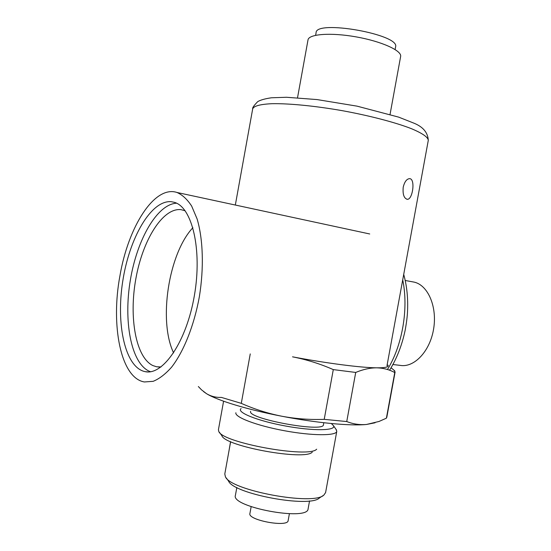 <?xml version="1.0" encoding="UTF-8"?>
<svg xmlns="http://www.w3.org/2000/svg" width="551" height="551" viewBox="0 0 551 551"><rect width="100%" height="100%" fill="white"/><g stroke="black" fill="none" stroke-linecap="round" stroke-linejoin="round"><path stroke-width="0.83" d="M315.627 35.292L316.081 32.778C315.372 19.402 400.246 34.438 395.59 46.883L395.563 47.021M403.222 187.182C402.581 194.276 403.931 198.312 407.265 199.304C412.754 199.91 415.647 178.352 409.489 178.655C406.631 178.979 404.537 181.816 403.222 187.182M400.618 56.581L400.646 56.422C401.92 50.63 381.45 41.332 356.029 36.862C330.621 32.323 308.532 34.066 307.995 39.975L297.533 97.741M203.581 391.623L206.522 393.683C217.17 400.363 247.351 409.627 281.74 416.219C316.047 422.906 350.512 426.109 366.443 424.477L375.059 422.789M198.346 386.533L201.494 389.819L206.522 393.683C211.074 396.389 216.033 397.629 221.399 397.409L241.29 403.353C254.273 409.131 267.758 413.422 281.74 416.219C295.756 418.836 309.917 419.876 324.215 419.345L333.293 369.604C320.131 363.825 306.542 359.569 292.533 356.828C326.908 363.35 361.194 367.724 376.815 367.827C385.548 367.882 389.247 366.959 387.911 365.072M241.29 403.353L250.25 353.907M324.215 419.345L346.744 421.556L355.719 372.442L333.293 369.604M346.744 421.556C353.191 424.07 359.755 425.048 366.443 424.477L379.012 421.467L386.389 418.188L386.83 417.135M386.389 418.188L394.764 372.566C389.343 369.597 383.358 368.02 376.815 367.827C370.231 367.806 363.199 369.342 355.719 372.442M393.965 370.21L395.101 372.021L386.788 417.348M394.764 372.566L395.101 372.021M251.153 506.686L249.913 513.511C247.406 520.11 287.822 527.658 288.132 520.64L289.392 513.746M250.65 411.287C246.511 418.622 324.084 432.962 323.451 424.731L323.816 422.734M236.834 487.497L235.415 495.342C230.483 507.016 307.933 521.46 308.099 508.883L308.119 508.752M226.22 477.882L228.555 481.092C233.445 493.916 309.614 508.112 319.408 497.987L323.093 495.583M230.649 441.668L224.794 473.984L225.414 476.773C230.483 490.452 313.533 505.921 323.864 495.08L325.6 492.546M241.09 408.594C236.048 412.169 257.152 420.806 285.26 425.964C313.354 431.192 336.571 430.737 333.445 425.641L331.33 423.526M235.883 412.761C234.485 417.141 256.635 425.627 284.364 430.724C312.08 435.882 336.193 435.937 336.771 431.399L335.993 429.291M119.966 275.658C110.62 325.104 120.635 378.117 144.369 381.96L153.144 381.333C159.287 378.847 165.431 374.129 171.595 367.173C183.731 351.524 194.11 325.572 199.352 296.755C204.056 267.807 203.085 239.051 197.106 218.94L191.672 206.095C187.306 199.386 182.409 194.847 176.988 192.478C154.404 184.95 128.204 226.971 119.966 275.658M392.959 364.535L399.95 365.341C413.877 368.068 429.794 351.69 433.547 329.346C437.473 307.045 428.127 285.308 414.276 282.146L412.072 281.74M171.189 201.687L174.316 202.32C192.03 207.004 202.431 249.389 194.386 295.529C186.534 341.716 162.986 375.734 145.168 371.656C125.105 367.682 115.896 324.518 122.715 281.416C129.251 238.252 150.94 199.999 171.189 201.687M150.485 371.718L148.646 370.954C130.745 361.979 123.52 320.489 130.346 280.122C136.992 239.719 157.028 204.187 176.54 203.202M185.122 210.751L180.859 209.628C162.49 207.782 142.613 240.388 135.835 278.84C128.858 317.238 135.684 357.289 152.847 365.561L156.615 366.78L161.023 366.952M192.898 227.68C168.627 253.467 158.165 320.806 173.62 352.909M230.559 441.627L228.885 451.379M219.401 432.273L221.888 435.731C225.049 446.358 304.937 460.877 312.252 452.151M223.589 401.211L218.43 429.704L218.775 431.405C221.963 442.694 309.049 458.522 316.673 449.196M235.332 205.041L252.675 108.94C253.674 106.006 260.093 104.263 271.932 103.698C288.827 103.361 314.897 105.882 342.281 110.675C369.645 115.669 395.225 122.377 411.287 128.624C422.459 133.308 428.127 137.22 428.285 140.374L428.244 140.581M402.712 279.88C408.732 308.422 402.43 345.422 387.449 369.514M395.59 46.883L395.108 49.528M386.981 365.726L428.285 140.374C427.865 132.419 422.851 126.592 413.222 122.887L398.635 117.122L357.055 106.15L317.059 99.573L286.527 97.272L271.471 97.775C265.121 98.691 260.54 99.972 257.723 101.632C253.928 105.523 252.255 107.913 252.702 108.788M407.265 199.304L406.886 199.255M400.646 56.422L390.06 114.381M391.1 367.779L394.785 370.906M309.552 500.907L308.099 508.883M333.445 425.641L336.551 430.097M336.771 431.399L325.565 492.718M176.988 192.478L369.728 233.975M403.718 274.426C406.886 285.866 408.153 298.208 407.52 311.46C407.327 316.35 406.542 322.617 405.164 330.256C401.996 345.263 396.796 358.591 389.578 370.238M159.253 367.035L156.615 366.78M414.276 282.146L405.219 280.48M147.95 371.911L145.168 371.656"/></g></svg>
